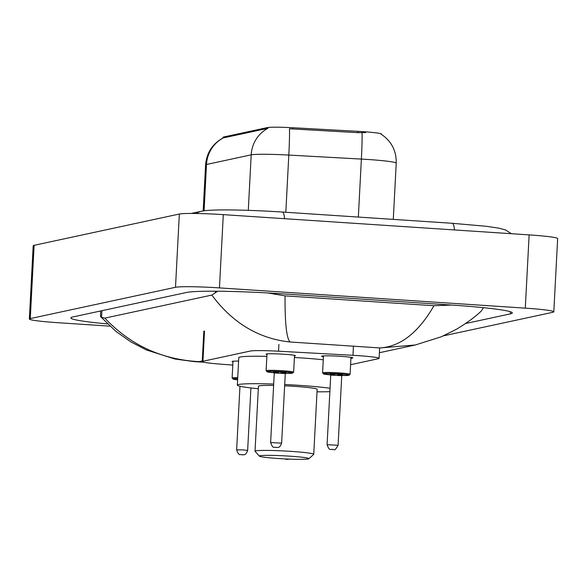 <?xml version="1.0" encoding="UTF-8"?>
<svg xmlns="http://www.w3.org/2000/svg" width="587" height="587" viewBox="0 0 587 587"><rect width="100%" height="100%" fill="white"/><g stroke="black" fill="none" stroke-linecap="round" stroke-linejoin="round"><path stroke-width="0.88" d="M266.96 354.533A14.697 0.895 3 0 1 266.065 354.174A14.697 0.895 3 0 1 284.013 354.232A14.697 0.895 3 0 1 295.415 355.707A14.697 0.895 3 0 1 294.483 355.971M232.966 361.856A14.697 0.895 3 0 1 232.063 361.497A14.697 0.895 3 0 1 238.593 361.093M323.415 356.815A15.636 0.954 3 0 1 321.588 356.265A15.636 0.954 3 0 1 340.68 356.331A15.636 0.954 3 0 1 352.816 357.901A15.636 0.954 3 0 1 350.938 358.253M381.381 134.328L381.396 134.078A24.801 1.512 -177 0 0 357.872 131.334L292.752 127.731A24.801 1.512 -177 0 0 267.356 127.584L223.728 136.984A24.801 1.512 -177 0 0 223.104 137.285L223.067 137.96C212.457 143.815 206.624 152.811 205.582 164.918L203.168 210.938M350.6 364.703L378.417 358.708A27.56 1.68 -177 0 0 379.107 358.371A27.56 1.68 -177 0 0 352.97 355.318L278.546 351.202A27.56 1.68 -177 0 0 250.333 351.041L202.926 361.254A27.56 1.68 -177 0 0 202.236 361.585A27.56 1.68 -177 0 0 219.054 364.021L232.797 365.092M109.872 326.145L57.864 322.703A36.746 2.245 3 0 1 29.35 319.02L33.188 245.762A36.746 2.245 3 0 1 34.112 245.322L179.336 214.035A36.746 2.245 3 0 1 223.295 214.637L529.136 234.888A36.746 2.245 3 0 1 557.65 238.579L553.812 311.829A36.746 2.245 3 0 1 552.888 312.277L443.398 335.859M29.35 319.02A36.746 2.245 3 0 1 30.275 318.572L175.498 287.285A36.746 2.245 3 0 1 219.45 287.894L525.299 308.146A36.746 2.245 3 0 1 553.812 311.829M465.572 323.525L510.308 313.891A79.003 4.821 -177 0 0 512.297 312.93A79.003 4.821 -177 0 0 450.992 305.005L281.078 293.757A79.003 4.821 -177 0 0 186.578 292.458L72.854 316.958A79.003 4.821 -177 0 0 70.866 317.912A79.003 4.821 -177 0 0 107.516 323.921M100.67 310.963L100.524 316.576L101.544 317.384L104.838 318.125L211.826 295.078L217.777 291.225M267.826 292.95L285.04 295.863L433.94 305.724L451.697 305.057M482.991 307.632L483.101 308.256L481.296 311C475.345 316.804 467.003 322.923 456.268 329.351L441.255 336.791L415.31 344.98L379.994 347.952C400.495 346.631 418.472 332.558 433.94 305.724M285.04 295.863C284.9 323.65 286.625 339.029 290.205 342.001C258.764 338.706 232.635 323.063 211.826 295.078M104.838 318.125C130.351 345.097 161.748 359.604 199.037 361.643L194.136 361.607L203.894 362.252M379.407 352.721L415.31 344.987M365.628 132.581L357.806 132.662L289.479 128.766A32.153 1.512 93.2 0 1 288.811 155.071A36.746 2.245 -177 0 0 251.199 154.843A32.153 31.309 77.8 0 1 267.951 128.311L223.075 137.952M289.662 456.158A24.801 1.512 3 0 1 308.857 458.741A24.801 1.512 3 0 1 278.62 458.542A24.801 1.512 3 0 1 259.417 456.15A24.801 1.512 3 0 1 289.662 456.158M259.417 456.15L255.074 451.344A29.394 1.798 3 0 1 255.029 451.234A29.394 1.798 3 0 1 290.925 451.359A29.394 1.798 3 0 1 313.737 454.309A29.394 1.798 3 0 1 313.678 454.419L308.857 458.741M313.737 454.309L317.149 389.298A29.394 1.798 -177 0 0 294.336 386.349A29.394 1.798 -177 0 0 284.644 385.806M284.71 384.514A50.526 3.082 3 0 1 299.04 385.336A50.526 3.082 3 0 1 330.048 388.278M329.872 391.661A50.526 3.082 3 0 1 317.017 391.8M294.403 357.49A50.526 3.082 3 0 1 300.478 357.865A50.526 3.082 3 0 1 323.261 359.787M273.623 385.446A29.394 1.798 -177 0 0 258.434 386.224L255.029 451.234M258.302 388.726A50.526 3.082 3 0 1 237.331 385.116A50.526 3.082 3 0 1 273.696 384.059M237.331 385.116L238.777 357.644A50.526 3.082 3 0 1 266.865 356.353M223.728 136.984L223.676 137.879M267.356 127.584L267.312 128.48M292.752 127.731L292.678 129.059M357.872 131.334L357.806 132.662M204.511 331.083L202.926 361.254M278.898 344.437L278.546 351.202M353.447 346.191L352.97 355.318M454.485 229.95A14.697 3.229 -86.2 0 0 452.239 223.287L282.325 212.039C247.068 209.757 210.513 209.038 201.341 211.276L191.252 213.448M284.57 218.694A14.697 3.229 -86.2 0 0 282.325 212.039M196.271 213.492A14.697 14.308 -102.2 0 1 201.341 211.276M202.266 360.946L199.037 361.643L202.588 361.878M290.205 342.001L379.994 347.952M525.299 308.146L529.136 234.888M219.45 287.894L223.295 214.637M175.498 287.285L179.336 214.035M30.275 318.572L34.112 245.322M510.419 311.77L510.308 313.891M101.896 310.699L101.544 317.384M215.363 291.211L215.275 292.884M274.628 293.346L274.577 294.336M444.542 304.58L444.491 305.592M380.89 134.019C391.316 140.909 396.43 150.617 396.232 163.149A36.746 2.245 -177 0 0 367.719 159.466A36.746 2.245 -177 0 0 361.379 159.084L288.811 155.071L285.818 212.267M248.286 210.344L251.199 154.843L206.507 164.477A32.153 31.309 -102.2 0 1 223.265 137.938M204.078 210.806L206.507 164.477A36.746 2.245 -177 0 0 205.582 164.918M362.04 132.684A32.153 1.512 93.2 0 1 361.379 159.084L358.341 217.073M287.234 459.283L286.823 459.372L287.234 459.283M350.094 374.286L348.729 375.35L341.781 375.482A12.863 0.785 -177 0 0 349.06 375.064A12.863 0.785 -177 0 0 339.154 373.86A12.863 0.785 -177 0 0 324.163 373.589A12.863 0.785 -177 0 0 330.723 374.902L323.811 374.044L322.579 372.84A13.78 0.844 3 0 1 339.403 372.906A13.78 0.844 3 0 1 350.094 374.286L350.982 357.351M330.327 374.315A6.428 0.396 3 0 1 331.413 373.97A6.428 0.396 3 0 1 337.723 374.176A6.428 0.396 3 0 1 342.236 374.939M337.481 374.924L342.309 374.91L341.744 375.687L330.738 375.108L330.254 374.279L334.869 374.785M338.097 445.276C333.629 453.061 334.473 448.255 332.088 449.613C330.547 448.439 329.747 451.983 327.091 444.697L338.097 445.276L341.744 375.687M332.558 449.525L332.147 449.613L332.558 449.525M243.363 449.906L247.641 450.456C245.373 456.304 243.796 454.191 243.37 454.808L241.631 454.793C240.09 453.619 239.291 457.163 236.634 449.877L243.363 449.906M241.69 454.793L242.101 454.705L241.69 454.793M233.002 361.232L232.122 378.028A13.78 0.844 3 0 1 237.728 377.639M237.676 378.63A12.863 0.785 -177 0 0 237.61 379.833L233.355 379.224L232.122 378.028M282.941 370.764A13.78 0.844 3 0 1 293.639 372.143L292.282 373.207L285.319 373.339A12.863 0.785 -177 0 0 292.597 372.921A12.863 0.785 -177 0 0 282.692 371.718A12.863 0.785 -177 0 0 267.709 371.446A12.863 0.785 -177 0 0 274.261 372.76L267.356 371.901L266.116 370.698A13.78 0.844 3 0 1 282.941 370.764M273.865 372.173A6.428 0.396 3 0 1 274.951 371.828A6.428 0.396 3 0 1 281.261 372.033A6.428 0.396 3 0 1 285.774 372.796M274.276 372.965L270.629 442.554L281.635 443.134L285.282 373.545L274.276 372.965L273.791 372.136L278.407 372.642M275.692 447.463L276.095 447.375L275.692 447.463M203.828 331.229L202.236 361.585M379.65 348.025L379.107 358.371M511.402 233.714L505.627 230.001L499.016 228.189L486.322 226.296L452.239 223.287M483.138 307.647L483.101 308.256M194.136 361.607L174.985 359.039L146.434 349.991L130.754 341.832L116.028 331.472L100.524 316.576M396.232 163.149L393.283 219.384M284.431 458.88L286.757 459.379L289.758 459.122M327.091 444.697L330.738 375.108M322.579 372.84L323.466 355.913M247.641 450.456L250.92 387.941M236.634 449.877L239.966 386.246M281.635 443.134C279.368 448.982 277.79 446.868 277.365 447.485L275.626 447.47C274.092 446.296 273.285 449.84 270.629 442.554M293.639 372.143L294.52 355.348M266.116 370.698L266.997 353.91M281.026 372.782L285.854 372.767L285.282 373.545"/></g></svg>
